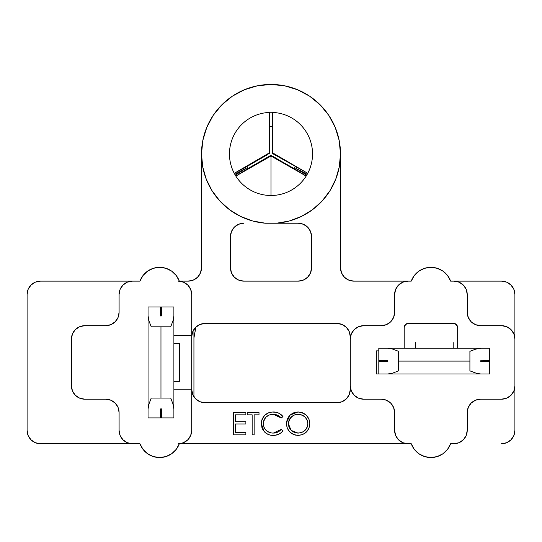 <?xml version="1.0" encoding="UTF-8"?>
<svg xmlns="http://www.w3.org/2000/svg" width="542" height="542" viewBox="0 0 542 542"><rect width="100%" height="100%" fill="white"/><g stroke="black" fill="none" stroke-linecap="round" stroke-linejoin="round"><path stroke-width="0.81" d="M40.467 281.135L35.352 282.152L31.016 285.051L28.116 289.387L27.1 294.496A13.367 13.367 0 0 1 40.467 281.135L132.451 281.135L127.343 282.152L123.007 285.051L120.107 289.387L119.091 294.496A13.367 13.367 0 0 1 132.458 281.135L139.944 281.135A20.935 20.935 0 0 1 179.314 281.135L178.338 281.135A13.367 13.367 0 0 1 191.705 294.496L191.705 335.708L191.705 294.496L190.689 289.387L187.789 285.051L183.453 282.152L178.338 281.135L188.142 281.135L193.257 280.119L197.593 277.219L200.486 272.883L201.502 267.768L201.502 153.948A69.498 69.498 0 0 1 271 84.457A69.498 69.498 0 0 1 340.498 153.948L339.156 140.392L335.207 127.356L328.784 115.344L320.139 104.809L309.611 96.164L297.592 89.748L284.557 85.792L271 84.457L257.443 85.792L244.408 89.748L232.389 96.164L221.861 104.809L213.216 115.344L206.793 127.356L202.843 140.392L201.502 153.948L202.708 166.828L206.278 179.253L212.085 190.804L219.93 201.082L229.551 209.727L240.601 216.441L252.701 220.994L265.438 223.223A69.498 69.498 0 0 1 201.502 153.948L201.502 267.768A13.367 13.367 0 0 1 188.142 281.135L179.314 281.135L176.258 275.539L171.651 271.122L165.933 268.297L159.633 267.328L153.325 268.297L147.607 271.122L143 275.539L139.944 281.135L40.467 281.135L37.012 281.589M513.884 390.938L514.9 385.823L514.9 430.368L513.884 435.483L514.9 430.368L514.9 385.823A13.367 13.367 0 0 1 501.533 399.19L480.598 399.19A13.367 13.367 0 0 0 467.231 412.55L467.231 430.368A13.367 13.367 0 0 1 453.871 443.735L450.612 443.735A20.935 20.935 0 0 1 411.243 443.735L179.314 443.735A20.935 20.935 0 0 1 139.944 443.735L132.458 443.735A13.367 13.367 0 0 1 119.091 430.368L119.091 412.55A13.367 13.367 0 0 0 105.724 399.19L84.789 399.19A13.367 13.367 0 0 1 71.422 385.823L71.422 339.048A13.367 13.367 0 0 1 84.789 325.681L105.724 325.681A13.367 13.367 0 0 0 119.091 312.321L119.091 294.496L119.091 312.321L118.075 317.436L115.175 321.765L110.839 324.665L105.724 325.681L84.789 325.681L79.674 326.697L75.338 329.597L72.445 333.933L71.422 339.048L71.422 385.823L72.445 390.938L75.338 395.274L79.674 398.167L84.789 399.19L105.724 399.19L110.839 400.206L115.175 403.099L118.075 407.435L119.091 412.55L119.091 430.368L120.107 435.483L123.007 439.819L127.343 442.719L132.458 443.735L40.467 443.735A13.367 13.367 0 0 1 27.1 430.368L27.1 294.496L27.1 430.368L28.116 435.483L31.016 439.819L35.352 442.719L40.467 443.735L139.944 443.735L143 449.332L147.607 453.749L153.325 456.574L159.633 457.543L165.933 456.574L171.651 453.749L176.258 449.332L179.314 443.735L407.984 443.735A13.367 13.367 0 0 1 394.623 430.368L394.623 412.55A13.367 13.367 0 0 0 381.256 399.19L363.662 399.19A13.367 13.367 0 0 1 350.295 385.823L350.295 389.386L349.278 394.501L346.379 398.837L342.043 401.73L336.934 402.753L205.066 402.753L199.957 401.73L195.621 398.837L192.722 394.501L191.705 389.386A13.367 13.367 0 0 0 205.066 402.753L336.934 402.753A13.367 13.367 0 0 0 350.295 389.386L350.295 336.819L350.295 385.823L351.311 390.938L354.211 395.274L358.547 398.167L363.662 399.19L381.256 399.19L386.371 400.206L390.707 403.099L393.6 407.435L394.623 412.55L394.623 430.368L395.64 435.483L398.533 439.819L402.869 442.719L407.984 443.735L411.243 443.735L414.298 449.332L418.905 453.749L424.623 456.574L430.924 457.543L437.231 456.574L442.949 453.749L447.557 449.332L450.612 443.735L453.871 443.735L458.986 442.719L463.322 439.819L466.215 435.483L467.231 430.368L467.231 412.55L468.254 407.435L471.147 403.099L475.483 400.206L480.598 399.19L501.533 399.19L506.648 398.167L510.984 395.274L513.884 390.938L514.9 385.823L514.9 339.048L513.884 333.933L510.984 329.597L506.648 326.697L501.533 325.681L480.598 325.681L475.483 324.665L471.147 321.765L468.254 317.436L467.231 312.321L467.231 294.496L466.215 289.387L463.322 285.051L458.986 282.152L453.871 281.135L450.612 281.135L447.557 275.539L442.949 271.122L437.231 268.297L430.924 267.328L424.623 268.297L418.905 271.122L414.298 275.539L411.243 281.135L407.984 281.135L402.869 282.152L398.533 285.051L395.64 289.387L394.623 294.496L394.623 312.321L393.6 317.436L390.707 321.765L386.371 324.665L381.256 325.681L363.662 325.681L358.547 326.697L354.211 329.597L351.311 333.933L350.295 339.048A13.367 13.367 0 0 1 363.662 325.681L381.256 325.681A13.367 13.367 0 0 0 394.623 312.321L394.623 294.496L395.071 291.047M392.794 405.802L390.707 403.099M261.339 422.394L262.159 419.02L264.808 415.226L268.71 412.753L272.111 412.028L276.447 412.34L279.421 413.485L282.992 416.635L281.244 417.977L279.611 416.358L275.444 414.481L272.199 414.305L269.421 414.935L266.197 416.913L264.936 418.336L263.331 422.76L264.022 427.448L266.251 430.538L269.516 432.502L272.328 433.078L275.546 432.889L277.694 432.17L281.244 429.399L282.992 430.727L281.074 432.746L278.724 434.237L274.699 435.328L270.736 435.185L268.256 434.488L265.011 432.428L262.87 429.752L261.969 427.794L261.291 423.559L264.117 431.5C266.576 434.176 269.638 435.47 273.303 435.395C277.294 435.402 280.526 433.844 282.992 430.727L281.244 429.399L273.29 433.112C267.247 432.787 263.913 429.65 263.29 423.708C263.893 417.828 267.179 414.677 273.148 414.264L281.244 417.977L282.992 416.635C280.526 413.512 277.287 411.961 273.276 411.981L273.276 411.981C265.987 412.476 261.996 416.337 261.291 423.559L261.332 424.637M245.872 432.543L245.872 434.826L233.304 434.826L233.304 412.55L245.872 412.55L245.872 414.833L235.303 414.833L235.303 421.69L245.872 421.69L245.872 423.973L235.303 423.973L235.303 432.543L245.872 432.543L245.872 434.826L245.872 432.543L235.303 432.543L235.303 423.973L245.872 423.973L245.872 421.69L235.303 421.69L235.303 414.833L245.872 414.833L245.872 412.55L233.304 412.55L233.304 434.826L233.304 412.55L245.872 412.55L245.872 414.833L235.303 414.833M254.151 434.826L252.152 434.826L252.152 414.833L247.301 414.833L247.301 412.55L259.008 412.55L259.008 414.833L254.151 414.833L254.151 434.826L252.152 434.826L254.151 434.826L254.151 414.833L259.008 414.833L259.008 412.55L247.301 412.55L247.301 414.833L252.152 414.833L247.301 414.833L247.301 412.55L259.008 412.55L259.008 414.833L254.151 414.833M298.161 435.395L293.669 434.576L289.862 432.042L287.28 428.275L286.42 423.783L287.267 419.298L289.74 415.45L293.507 412.875L297.985 411.981L302.538 412.787L306.393 415.321L308.987 419.142L309.834 423.681L309.001 428.18L306.447 431.981L302.66 434.548L298.161 435.395C305.309 434.738 309.204 430.836 309.834 423.681C309.184 416.452 305.234 412.557 297.985 411.981C290.878 412.699 287.023 416.635 286.42 423.783L286.42 423.783C287.104 430.917 291.013 434.786 298.161 435.395L297.016 435.348M191.705 335.708L191.705 430.368L191.705 389.163L173.887 389.163L191.705 389.163L191.705 335.708L173.887 335.708L191.705 335.708M265.438 223.223L276.562 223.223L289.299 220.994L301.399 216.441L312.449 209.727L322.07 201.082L329.915 190.804L335.722 179.253L339.292 166.828L340.498 153.948A69.498 69.498 0 0 1 276.562 223.223L265.438 223.223M269.421 112.777L272.579 112.777A41.206 41.206 0 0 0 269.421 112.777M404.197 348.181L404.197 327.686L404.535 325.979L406.947 323.574L454.907 323.574L457.319 325.979L457.658 327.686L457.658 348.181L457.658 327.686A4.458 4.458 0 0 0 453.2 323.235L408.654 323.235A4.458 4.458 0 0 0 404.197 327.686L404.197 348.181M485.497 360.654L485.497 361.541L485.497 360.654M485.497 374.014L480.91 374.014L485.497 374.014M387.632 374.014L376.358 374.014L376.358 350.85L378.804 350.85L376.358 350.85L376.358 374.014L480.91 374.014L476.208 373.221L469.907 370.857L469.907 361.101L398.627 361.101L398.627 370.857L392.848 373.065L387.632 374.014L489.731 374.014L489.731 361.541L489.731 374.014L480.91 374.014L476.208 373.221L469.907 370.857L469.907 351.338L475.693 349.136L480.91 348.181L378.804 348.181L378.804 360.654L387.632 360.654L388.025 361.101L387.632 361.541L378.804 361.541L378.804 374.014L387.632 374.014L392.848 373.065L398.627 370.857L398.627 361.101L469.907 361.101L469.907 351.338L475.693 349.136L480.91 348.181L387.632 348.181L392.327 348.98L398.627 351.338L398.627 361.101L398.627 351.338L392.327 348.98L387.632 348.181L378.804 348.181L378.804 360.654L387.632 360.654L388.025 361.101L387.632 361.541L378.804 361.541L378.804 374.014L387.632 374.014M353.858 281.135A13.367 13.367 0 0 1 340.498 267.768L340.498 153.948L340.498 267.768L341.514 272.883L344.407 277.219L348.743 280.119L353.858 281.135L407.984 281.135L353.858 281.135M298.175 223.223A13.367 13.367 0 0 1 311.542 236.59L311.542 267.768A13.367 13.367 0 0 1 298.175 281.135L243.825 281.135A13.367 13.367 0 0 1 230.458 267.768L230.458 236.59A13.367 13.367 0 0 1 243.825 223.223L238.71 224.239L234.374 227.139L231.481 231.475L230.458 236.59L230.458 267.768L231.481 272.883L234.374 277.219L238.71 280.119L243.825 281.135L298.175 281.135L303.29 280.119L307.626 277.219L310.519 272.883L311.542 267.768L311.542 236.59L310.519 231.475L307.626 227.139L303.29 224.239L298.175 223.223L276.562 223.223L298.175 223.223M349.278 331.704L346.379 327.368L342.043 324.475L336.934 323.452L205.066 323.452L336.934 323.452A13.367 13.367 0 0 1 350.295 336.819L349.278 331.704L350.295 336.819M191.705 336.819A13.367 13.367 0 0 1 205.066 323.452L199.957 324.475L195.621 327.368L192.722 331.704L191.705 336.819M506.648 282.152L501.533 281.135A13.367 13.367 0 0 1 514.9 294.496L513.884 289.387L510.984 285.051L506.648 282.152L501.533 281.135L450.612 281.135A20.935 20.935 0 0 0 411.243 281.135L407.984 281.135A13.367 13.367 0 0 0 394.623 294.496M140.331 444.731L142.803 449.061M430.924 267.328L424.623 268.297M328.784 115.344L323.249 108.129M320.139 104.809L309.611 96.164M232.389 96.164L221.861 104.809M179.314 443.735L183.453 442.719L187.789 439.819L190.689 435.483L191.705 430.368A13.367 13.367 0 0 1 178.338 443.735L179.314 443.735M161.414 417.672L160.52 417.672L161.414 417.672M160.52 307.192L161.414 307.192L160.52 307.192M514.9 430.368A13.367 13.367 0 0 1 501.533 443.735L506.648 442.719L510.984 439.819L513.884 435.483M514.9 385.823L514.9 294.496L514.9 339.048L513.884 333.933M514.9 339.048A13.367 13.367 0 0 0 501.533 325.681L480.598 325.681A13.367 13.367 0 0 1 467.231 312.321L467.231 294.496A13.367 13.367 0 0 0 453.871 281.135L501.533 281.135M399.468 284.198L402.794 282.186M339.292 166.828L335.722 179.253M322.07 201.082L315.837 207.044M289.299 220.994L276.562 223.223M212.085 190.804L206.278 179.253M235.303 421.69L245.872 421.69L245.872 423.973M233.304 434.826L245.872 434.826L233.304 434.826M252.152 414.833L252.152 434.826M274.625 412.042L276.42 412.333M277.565 412.658L277.938 412.794M279.469 413.512L281.135 414.65M281.386 414.867L282.152 415.612M282.226 415.687L282.992 416.635L281.244 417.977L280.471 417.123M278.751 415.768L278.093 415.402M275.444 414.481L277.633 415.179L272.199 414.305M269.421 414.928L268.913 415.145M268.554 415.314L267.714 415.768M266.19 416.913L264.015 419.996L264.936 418.336M264.015 420.003L263.554 421.398M263.331 422.76L263.934 427.231M263.995 427.381L264.672 428.675M265.512 429.786L266.19 430.477M266.285 430.565L268.168 431.906M269.482 432.489L271.122 432.923M271.406 432.977L273.29 433.112L277.7 432.164L274.421 433.058M279.963 430.687L281.244 429.399L282.992 430.727M280.126 433.451L278.744 434.23M278.513 434.338L276.081 435.124M273.303 435.395L272.531 435.382M266.874 433.81L266 433.241M265.831 433.119L264.117 431.5M262.87 429.752L261.969 427.794M262.159 419.02L261.495 421.242L263.69 416.439M264.672 415.362L265.993 414.23M266.332 413.986L268.683 412.767M282.504 416.005L281.637 415.097M281.42 414.894L279.78 413.695M275.973 412.238L275.18 412.103M274.482 412.028L273.276 411.981M269.232 434.833L269.977 435.036M279.611 430.971L277.694 432.17M286.467 422.638L290.146 415.05L297.985 411.981L299.15 412.028M300.139 412.144L304.868 414.047M306.433 415.362L308.994 419.142M309.834 423.681L309.631 425.985M309.001 428.173L309.13 427.828M305.519 432.834L304.306 433.708M293.581 434.535L289.862 432.042M293.669 434.576L295.878 435.199M289.828 418.763L291.25 417.015L294.408 414.982L298.086 414.264L301.765 414.969L304.95 416.94L307.111 420.003L307.836 423.675L307.124 427.367L304.983 430.456L302.822 431.974L299.97 432.95L296.223 432.956L294.421 432.455L291.291 430.45L289.137 427.421L288.493 422.55M301.169 414.752L298.086 414.264C303.974 414.732 307.226 417.868 307.836 423.675L307.111 420.003L304.95 416.94L303.445 415.809L299.956 414.44L295.505 414.61M307.463 420.971L307.111 419.996M302.524 415.301L301.765 414.969M307.66 425.592L307.836 423.675C307.26 429.535 304.008 432.679 298.086 433.112C292.253 432.658 289.028 429.549 288.419 423.776L291.054 430.212M288.635 421.683L288.595 425.639L289.137 427.421L291.291 430.45L298.086 433.112L301.847 432.421M301.786 432.441L304.672 430.734M302.775 432.001L304.983 430.456L307.375 426.683M288.446 422.97L288.419 423.776C288.994 417.957 292.213 414.786 298.086 414.264L294.401 414.989M294.408 414.982L292.727 415.856M290.776 417.503L288.547 422.171M289.232 419.86L288.94 420.599M304.983 430.456L306.216 429.027L307.666 425.558M307.836 423.675L307.795 422.733M292.734 415.849L289.882 418.675M291.291 430.45L294.421 432.455L298.086 433.112M480.652 360.762L489.731 360.654L489.731 348.181L480.91 348.181L489.731 348.181L489.731 360.654L480.652 360.762M489.731 361.541L480.91 361.541L480.51 361.101L480.91 361.541L489.731 361.541M481.933 361.521L481.933 360.654L481.933 361.521L480.788 361.521L481.933 361.521M386.602 360.654L386.602 361.521L386.602 360.654M387.747 361.521L386.602 361.521L387.747 361.521M453.2 348.181L453.2 342.639L453.2 348.181M415.335 342.639L415.335 348.181L415.335 342.639M269.076 156.347L246.42 169.429L245.824 168.487A29.065 29.065 0 0 0 245.838 168.501A29.065 29.065 0 0 1 245.824 168.481A29.065 29.065 0 0 1 245.824 168.487A29.065 29.065 0 0 0 245.838 168.501L245.336 167.58M296.664 167.58L296.176 168.481A29.065 29.065 0 0 1 296.176 168.487A29.065 29.065 0 0 0 296.183 168.467A29.065 29.065 0 0 1 296.176 168.481L295.634 169.361M229.456 153.948A41.544 41.544 0 0 1 269.408 112.438A41.544 41.544 0 0 0 234.788 174.307A41.544 41.544 0 0 1 229.456 153.948M272.111 151.055L272.592 112.438L272.768 152.593A41.544 2.209 60 0 1 273.06 153.095L307.734 173.318L307.212 174.307A41.544 41.544 0 0 0 272.592 112.438L272.111 152.424L272.592 151.929L272.592 112.438A41.544 41.544 0 0 1 306.731 175.134A41.544 41.544 0 0 1 234.788 174.307L234.266 173.318L268.94 153.095A41.544 2.209 -60 0 1 269.232 152.593L269.408 112.438L269.408 151.929L269.889 152.424L269.408 112.438L269.889 151.055M271.955 156.34L271.766 155.676L271.955 156.34L306.142 176.075L271.285 156.164A41.544 2.209 180 0 1 271 156.164L271 195.493A41.544 41.544 0 0 0 306.731 175.134L306.142 176.075L295.58 169.429L271.095 155.5A29.065 1.545 180 0 1 271 155.5A29.065 1.545 180 0 1 270.905 155.5L270.654 155.52M268.459 153.582L269.123 153.745L268.453 153.582L234.266 173.318L245.309 167.498L269.611 153.257A29.065 1.545 -60 0 1 269.706 153.095L269.814 152.871M260.126 158.941L267.965 154.416M245.309 167.498L246.42 169.429L235.858 176.075L270.045 156.34L270.234 155.676L235.858 176.075L235.269 175.134L245.824 168.487A29.065 29.065 0 0 0 245.824 168.487L234.788 174.307L245.824 168.481L235.269 175.134A41.544 41.544 0 0 0 271 195.493L271 156.164A41.544 2.209 180 0 1 270.715 156.164L235.858 176.075L235.269 175.134A41.544 41.544 0 0 1 234.788 174.307L234.266 173.318L252.531 163.325M295.58 169.429L296.176 168.487A29.065 29.065 0 0 0 296.176 168.481L306.731 175.134L296.176 168.487L307.212 174.307A41.544 41.544 0 0 1 306.731 175.134L306.142 176.075L272.924 156.347M272.592 151.929L272.111 152.424L272.294 153.095A29.065 1.545 60 0 1 272.389 153.257L272.531 153.461M274.035 154.416L307.734 173.318L307.212 174.307L296.176 168.481A29.065 29.065 0 0 0 296.183 168.467M270.709 156.164L270.715 156.164A41.544 2.209 0 0 0 271 156.164A41.544 2.209 0 0 0 271.285 156.164L271.095 155.5A29.065 1.545 180 0 1 271 155.5A29.065 1.545 180 0 1 270.905 155.5L270.715 156.164L270.905 155.5L270.234 155.676L270.052 156.333M273.06 153.095A41.544 2.209 -120 0 0 272.768 152.593L272.294 153.095A29.065 1.545 60 0 1 272.389 153.257L273.06 153.095L272.389 153.257L272.877 153.745L307.734 173.318L273.547 153.582L272.877 153.745L273.541 153.582M269.232 152.587L269.232 152.593A41.544 2.209 120 0 0 268.94 153.095L269.611 153.257A29.065 1.545 -60 0 1 269.706 153.095L269.232 152.593L269.706 153.095L269.889 152.424L269.408 151.936M271.095 155.5L271.291 156.164M269.611 153.257L268.94 153.095M272.294 153.095L272.768 152.587M296.176 168.481L296.691 167.498M247.945 168.548L246.834 166.618A27.283 27.283 0 0 0 247.945 168.542M269.889 126.686L272.111 126.686A27.283 27.283 0 0 0 269.889 126.686L272.111 126.686M294.055 168.542A27.283 27.283 0 0 0 295.166 166.618L294.055 168.548M296.25 168.345L294.496 167.824M247.504 167.824L245.75 168.345L247.504 167.824M161.306 408.817L161.414 417.896L173.887 417.896L173.887 306.975L161.414 306.975L161.414 315.796L160.967 316.189L160.52 315.796L160.52 306.975L148.047 306.975L148.047 409.074L148.847 404.373L151.204 398.072L160.967 398.072L160.967 326.799L151.204 326.799L149.003 321.013L148.047 315.796L148.047 417.896L160.52 417.896L148.047 417.896L148.047 409.074L148.847 404.373L151.204 398.072L170.723 398.072L172.932 403.858L173.887 409.074L173.887 315.796L173.088 320.491L170.723 326.799L160.967 326.799L160.967 398.072L170.723 398.072L172.932 403.858L173.887 409.074L173.887 417.896L161.414 417.896L161.306 408.817M195.913 327.083L193.934 337.984L195.913 327.083M160.52 417.896L160.52 409.074L160.967 408.675L160.52 409.074L160.52 417.896M193.934 396.778L193.934 329.428L193.934 396.778M170.723 326.799L151.204 326.799L149.003 321.013L148.047 315.796L148.047 306.975L160.52 306.975L160.52 315.796L160.967 316.189L161.414 315.796L161.414 306.975L173.887 306.975L173.887 315.796L173.088 320.491L170.723 326.799M160.54 410.104L161.414 410.104L160.54 410.104L160.54 408.953L160.54 410.104M161.414 314.767L160.54 314.767L161.414 314.767M160.54 315.918L160.54 314.767L160.54 315.918M173.887 381.365L179.456 381.365L179.456 343.499L173.887 343.499L179.456 343.499L179.456 381.365L173.887 381.365"/></g></svg>

